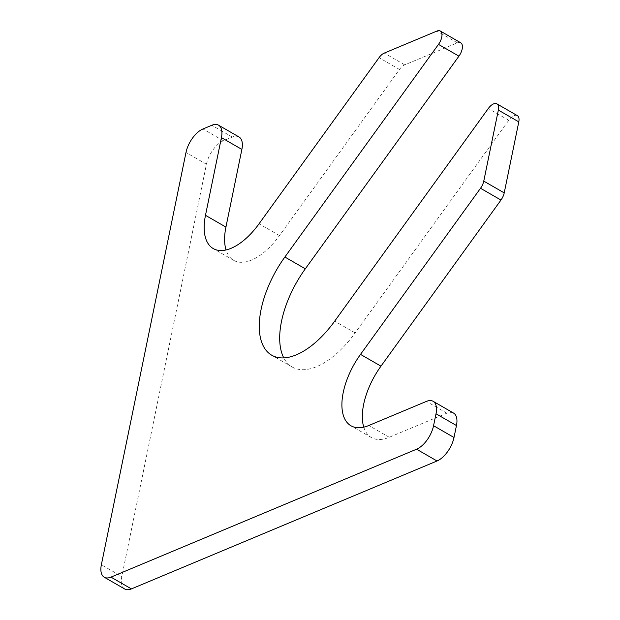 <?xml version="1.0" encoding="UTF-8"?>
<svg xmlns="http://www.w3.org/2000/svg" width="620" height="620" viewBox="0 0 620 620"><rect width="100%" height="100%" fill="white"/><g stroke="black" fill="none" stroke-linecap="round" stroke-linejoin="round"><path stroke-width="0.46" stroke-dasharray="3.1 2.33" d="M363.762 427.149A55.482 27.908 119.9 0 0 371.388 437.55A55.482 27.908 119.9 0 0 389.267 437.278L446.85 413.183A20.809 10.463 119.9 0 1 453.561 413.083M124.713 589A20.809 10.463 119.9 0 1 121.807 576.538L101.362 564.75M238.971 136.95A20.809 10.463 119.9 0 0 232.267 137.051L223.409 140.756A20.809 10.463 119.9 0 0 206.437 164.246L121.807 576.538M460.73 42.78A10.401 5.231 119.9 0 0 457.374 42.834L404.721 64.868A10.401 5.231 119.9 0 0 399.482 69.463L279.481 235.577A55.482 27.908 119.9 0 1 233.662 260.33A55.482 27.908 119.9 0 1 226.037 249.93M517.343 115.638A10.401 5.231 119.9 0 0 508.757 120.28L355.136 332.925A76.283 38.37 119.9 0 1 292.136 366.97A76.283 38.37 119.9 0 1 283.758 357.872M446.85 413.183L426.405 401.404M389.267 437.278L368.822 425.498M206.437 164.246L185.992 152.466M223.409 140.756L202.957 128.975M232.267 137.051L211.815 125.271M279.481 235.577L259.036 223.797M399.482 69.463L379.037 57.675M404.721 64.868L384.276 53.087M457.374 42.834L436.93 31.054M355.136 332.925L334.692 321.144M508.757 120.28L488.304 108.5M233.662 260.33L213.218 248.55M292.136 366.97L271.692 355.19M371.388 437.55L350.935 425.769"/><path stroke-width="0.93" d="M368.822 425.498L426.405 401.404A20.809 10.463 119.9 0 1 433.109 401.303A20.809 10.463 119.9 0 1 436.015 413.765L433.558 425.715A20.809 10.463 119.9 0 1 416.594 449.206L110.972 577.119A20.809 10.463 119.9 0 1 104.261 577.22A20.809 10.463 119.9 0 1 101.362 564.75L185.992 152.466A20.809 10.463 119.9 0 1 202.957 128.975L211.815 125.271A20.809 10.463 119.9 0 1 218.527 125.17A20.809 10.463 119.9 0 1 221.425 137.632L205.483 215.31A55.482 27.908 119.9 0 0 213.218 248.55A55.482 27.908 119.9 0 0 259.036 223.797L379.037 57.675A10.401 5.231 119.9 0 1 384.276 53.087L436.93 31.054A10.401 5.231 119.9 0 1 440.278 31A10.401 5.231 119.9 0 1 438.487 44.384L284.867 257.029A76.283 38.37 119.9 0 0 271.692 355.19A76.283 38.37 119.9 0 0 334.692 321.144L488.304 108.5A10.401 5.231 119.9 0 1 496.899 103.858A10.401 5.231 119.9 0 1 498.348 110.089L483.771 181.118A10.401 5.231 119.9 0 1 480.523 188.271L360.514 354.384A55.482 27.908 119.9 0 0 350.935 425.769A55.482 27.908 119.9 0 0 368.822 425.498M433.109 401.303L453.561 413.083A20.809 10.463 119.9 0 1 456.46 425.545L454.003 437.495A20.809 10.463 119.9 0 1 437.038 460.986L416.594 449.206M104.261 577.22L124.713 589A20.809 10.463 119.9 0 0 131.417 588.899L437.038 460.986M218.527 125.17L238.971 136.95A20.809 10.463 119.9 0 1 241.878 149.412L221.425 137.632M226.037 249.93A55.482 27.908 119.9 0 1 225.928 227.09L241.878 149.412M440.278 31L460.73 42.78A10.401 5.231 119.9 0 1 458.932 56.164L438.487 44.384M283.758 357.872A76.283 38.37 119.9 0 1 305.311 268.817L458.932 56.164M496.899 103.858L517.343 115.638A10.401 5.231 119.9 0 1 518.793 121.869L504.215 192.898A10.401 5.231 119.9 0 1 500.968 200.051L480.523 188.271M363.762 427.149A55.482 27.908 119.9 0 1 380.967 366.164L500.968 200.051M456.46 425.545L436.015 413.765M454.003 437.495L433.558 425.715M131.417 588.899L110.972 577.119M225.928 227.09L205.483 215.31M305.311 268.817L284.867 257.029M518.793 121.869L498.348 110.089M504.215 192.898L483.771 181.118M380.967 366.164L360.514 354.384"/></g></svg>
